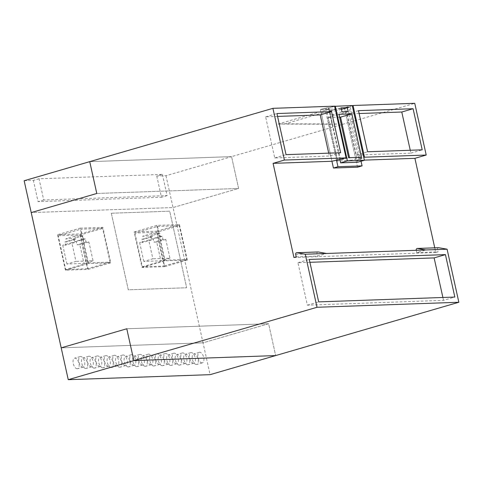 <?xml version="1.0" encoding="UTF-8"?>
<svg xmlns="http://www.w3.org/2000/svg" width="483" height="483" viewBox="0 0 483 483"><rect width="100%" height="100%" fill="white"/><g stroke="black" fill="none" stroke-linecap="round" stroke-linejoin="round"><path stroke-width="0.36" stroke-dasharray="2.42 1.81" d="M162.415 174.399L167.118 195.621L43.73 199.992L39.02 178.77L162.415 174.399L156.758 176.047L165.977 175.721L231.562 156.631L89.735 161.654L231.562 156.631L238.62 188.461L96.793 193.484L238.62 188.461L173.035 207.551L31.208 212.574L173.035 207.551L238.62 188.461L231.562 156.631L414.746 103.314M39.02 178.77L33.369 180.419L24.15 180.745M165.977 175.721L203.029 342.827L268.608 323.743L275.666 355.573L268.608 323.743L203.029 342.827L210.081 374.663M156.758 176.047L161.467 197.263L38.072 201.64L33.369 180.419M43.73 199.992L38.072 201.64M167.118 195.621L161.467 197.263M196.4 364.526A5.464 2.777 -106.2 0 1 192.469 359.66A5.464 2.777 -106.2 0 1 193.695 353.973A5.464 2.777 -106.2 0 1 194.051 353.918A5.464 2.777 -106.2 0 1 197.982 358.784A5.464 2.777 -106.2 0 1 196.756 364.472A5.464 2.777 -106.2 0 1 196.4 364.526M202.057 362.884A5.464 2.777 -106.2 0 1 198.127 358.018A5.464 2.777 -106.2 0 1 199.352 352.33A5.464 2.777 -106.2 0 1 199.702 352.27A5.464 2.777 -106.2 0 1 203.633 357.136A5.464 2.777 -106.2 0 1 202.407 362.83A5.464 2.777 -106.2 0 1 202.057 362.884M187.893 364.828A5.464 2.777 -106.2 0 1 183.963 359.962A5.464 2.777 -106.2 0 1 185.188 354.274A5.464 2.777 -106.2 0 1 185.538 354.22A5.464 2.777 -106.2 0 1 189.469 359.086A5.464 2.777 -106.2 0 1 188.243 364.774A5.464 2.777 -106.2 0 1 187.893 364.828M193.544 363.186A5.464 2.777 -106.2 0 1 189.614 358.32A5.464 2.777 -106.2 0 1 190.839 352.632A5.464 2.777 -106.2 0 1 191.196 352.572A5.464 2.777 -106.2 0 1 195.126 357.438A5.464 2.777 -106.2 0 1 193.9 363.131A5.464 2.777 -106.2 0 1 193.544 363.186M179.38 365.13A5.464 2.777 -106.2 0 1 175.45 360.264A5.464 2.777 -106.2 0 1 176.681 354.576A5.464 2.777 -106.2 0 1 177.032 354.522A5.464 2.777 -106.2 0 1 180.962 359.388A5.464 2.777 -106.2 0 1 179.736 365.076A5.464 2.777 -106.2 0 1 179.38 365.13M185.037 363.488A5.464 2.777 -106.2 0 1 181.107 358.621A5.464 2.777 -106.2 0 1 182.333 352.934A5.464 2.777 -106.2 0 1 182.683 352.874A5.464 2.777 -106.2 0 1 186.613 357.74A5.464 2.777 -106.2 0 1 185.387 363.427A5.464 2.777 -106.2 0 1 185.037 363.488M170.873 365.432A5.464 2.777 -106.2 0 1 166.943 360.566A5.464 2.777 -106.2 0 1 168.169 354.878A5.464 2.777 -106.2 0 1 168.519 354.824A5.464 2.777 -106.2 0 1 172.455 359.69A5.464 2.777 -106.2 0 1 171.224 365.377A5.464 2.777 -106.2 0 1 170.873 365.432M176.524 363.79A5.464 2.777 -106.2 0 1 172.594 358.923A5.464 2.777 -106.2 0 1 173.82 353.236A5.464 2.777 -106.2 0 1 174.176 353.176A5.464 2.777 -106.2 0 1 178.106 358.042A5.464 2.777 -106.2 0 1 176.881 363.729A5.464 2.777 -106.2 0 1 176.524 363.79M162.36 365.734A5.464 2.777 -106.2 0 1 158.43 360.867A5.464 2.777 -106.2 0 1 159.662 355.18A5.464 2.777 -106.2 0 1 160.012 355.126A5.464 2.777 -106.2 0 1 163.942 359.992A5.464 2.777 -106.2 0 1 162.717 365.679A5.464 2.777 -106.2 0 1 162.36 365.734M168.018 364.091A5.464 2.777 -106.2 0 1 164.087 359.225A5.464 2.777 -106.2 0 1 165.313 353.532A5.464 2.777 -106.2 0 1 165.663 353.478A5.464 2.777 -106.2 0 1 169.593 358.344A5.464 2.777 -106.2 0 1 168.368 364.031A5.464 2.777 -106.2 0 1 168.018 364.091M153.854 366.036A5.464 2.777 -106.2 0 1 149.923 361.169A5.464 2.777 -106.2 0 1 151.149 355.482A5.464 2.777 -106.2 0 1 151.499 355.428A5.464 2.777 -106.2 0 1 155.435 360.294A5.464 2.777 -106.2 0 1 154.204 365.981A5.464 2.777 -106.2 0 1 153.854 366.036M159.505 364.393A5.464 2.777 -106.2 0 1 155.574 359.527A5.464 2.777 -106.2 0 1 156.806 353.834A5.464 2.777 -106.2 0 1 157.156 353.779A5.464 2.777 -106.2 0 1 161.087 358.646A5.464 2.777 -106.2 0 1 159.861 364.333A5.464 2.777 -106.2 0 1 159.505 364.393M145.341 366.337A5.464 2.777 -106.2 0 1 141.41 361.471A5.464 2.777 -106.2 0 1 142.642 355.784A5.464 2.777 -106.2 0 1 142.992 355.73A5.464 2.777 -106.2 0 1 146.923 360.596A5.464 2.777 -106.2 0 1 145.697 366.283A5.464 2.777 -106.2 0 1 145.341 366.337M150.998 364.689A5.464 2.777 -106.2 0 1 147.067 359.823A5.464 2.777 -106.2 0 1 148.293 354.136A5.464 2.777 -106.2 0 1 148.643 354.081A5.464 2.777 -106.2 0 1 152.58 358.947A5.464 2.777 -106.2 0 1 151.348 364.635A5.464 2.777 -106.2 0 1 150.998 364.689M136.834 366.639A5.464 2.777 -106.2 0 1 132.903 361.773A5.464 2.777 -106.2 0 1 134.129 356.086A5.464 2.777 -106.2 0 1 134.479 356.031A5.464 2.777 -106.2 0 1 138.416 360.898A5.464 2.777 -106.2 0 1 137.184 366.585A5.464 2.777 -106.2 0 1 136.834 366.639M142.485 364.991A5.464 2.777 -106.2 0 1 138.555 360.125A5.464 2.777 -106.2 0 1 139.786 354.437A5.464 2.777 -106.2 0 1 140.136 354.383A5.464 2.777 -106.2 0 1 144.067 359.249A5.464 2.777 -106.2 0 1 142.841 364.937A5.464 2.777 -106.2 0 1 142.485 364.991M128.321 366.941A5.464 2.777 -106.2 0 1 124.391 362.075A5.464 2.777 -106.2 0 1 125.622 356.388A5.464 2.777 -106.2 0 1 125.972 356.333A5.464 2.777 -106.2 0 1 129.903 361.199A5.464 2.777 -106.2 0 1 128.677 366.887A5.464 2.777 -106.2 0 1 128.321 366.941M133.978 365.293A5.464 2.777 -106.2 0 1 130.048 360.427A5.464 2.777 -106.2 0 1 131.273 354.739A5.464 2.777 -106.2 0 1 131.624 354.685A5.464 2.777 -106.2 0 1 135.56 359.551A5.464 2.777 -106.2 0 1 134.328 365.239A5.464 2.777 -106.2 0 1 133.978 365.293M119.814 367.243A5.464 2.777 -106.2 0 1 115.884 362.377A5.464 2.777 -106.2 0 1 117.109 356.689A5.464 2.777 -106.2 0 1 117.46 356.629A5.464 2.777 -106.2 0 1 121.396 361.495A5.464 2.777 -106.2 0 1 120.164 367.189A5.464 2.777 -106.2 0 1 119.814 367.243M125.465 365.595A5.464 2.777 -106.2 0 1 121.535 360.729A5.464 2.777 -106.2 0 1 122.767 355.041A5.464 2.777 -106.2 0 1 123.117 354.987A5.464 2.777 -106.2 0 1 127.047 359.853A5.464 2.777 -106.2 0 1 125.822 365.54A5.464 2.777 -106.2 0 1 125.465 365.595M111.301 367.545A5.464 2.777 -106.2 0 1 107.371 362.679A5.464 2.777 -106.2 0 1 108.603 356.991A5.464 2.777 -106.2 0 1 108.953 356.931A5.464 2.777 -106.2 0 1 112.883 361.797A5.464 2.777 -106.2 0 1 111.658 367.491A5.464 2.777 -106.2 0 1 111.301 367.545M116.958 365.897A5.464 2.777 -106.2 0 1 113.028 361.03A5.464 2.777 -106.2 0 1 114.254 355.343A5.464 2.777 -106.2 0 1 114.604 355.289A5.464 2.777 -106.2 0 1 118.54 360.155A5.464 2.777 -106.2 0 1 117.309 365.842A5.464 2.777 -106.2 0 1 116.958 365.897M102.794 367.847A5.464 2.777 -106.2 0 1 98.864 362.981A5.464 2.777 -106.2 0 1 100.09 357.293A5.464 2.777 -106.2 0 1 100.44 357.233A5.464 2.777 -106.2 0 1 104.376 362.099A5.464 2.777 -106.2 0 1 103.145 367.786A5.464 2.777 -106.2 0 1 102.794 367.847M108.446 366.199A5.464 2.777 -106.2 0 1 104.515 361.332A5.464 2.777 -106.2 0 1 105.747 355.645A5.464 2.777 -106.2 0 1 106.097 355.591A5.464 2.777 -106.2 0 1 110.027 360.457A5.464 2.777 -106.2 0 1 108.802 366.144A5.464 2.777 -106.2 0 1 108.446 366.199M94.288 368.149A5.464 2.777 -106.2 0 1 90.351 363.282A5.464 2.777 -106.2 0 1 91.583 357.595A5.464 2.777 -106.2 0 1 91.933 357.535A5.464 2.777 -106.2 0 1 95.863 362.401A5.464 2.777 -106.2 0 1 94.638 368.088A5.464 2.777 -106.2 0 1 94.288 368.149M99.939 366.5A5.464 2.777 -106.2 0 1 96.008 361.634A5.464 2.777 -106.2 0 1 97.234 355.947A5.464 2.777 -106.2 0 1 97.584 355.893A5.464 2.777 -106.2 0 1 101.521 360.759A5.464 2.777 -106.2 0 1 100.289 366.446A5.464 2.777 -106.2 0 1 99.939 366.5M85.775 368.451A5.464 2.777 -106.2 0 1 81.844 363.584A5.464 2.777 -106.2 0 1 83.07 357.891A5.464 2.777 -106.2 0 1 83.42 357.837A5.464 2.777 -106.2 0 1 87.357 362.703A5.464 2.777 -106.2 0 1 86.125 368.39A5.464 2.777 -106.2 0 1 85.775 368.451M91.426 366.802A5.464 2.777 -106.2 0 1 87.495 361.936A5.464 2.777 -106.2 0 1 88.727 356.249A5.464 2.777 -106.2 0 1 89.077 356.194A5.464 2.777 -106.2 0 1 93.008 361.061A5.464 2.777 -106.2 0 1 91.782 366.748A5.464 2.777 -106.2 0 1 91.426 366.802M77.268 368.752A5.464 2.777 -106.2 0 1 73.331 363.886A5.464 2.777 -106.2 0 1 74.563 358.193A5.464 2.777 -106.2 0 1 74.913 358.138A5.464 2.777 -106.2 0 1 78.844 363.005A5.464 2.777 -106.2 0 1 77.618 368.692A5.464 2.777 -106.2 0 1 77.268 368.752M82.919 367.104A5.464 2.777 -106.2 0 1 78.989 362.238A5.464 2.777 -106.2 0 1 80.214 356.551A5.464 2.777 -106.2 0 1 80.564 356.496A5.464 2.777 -106.2 0 1 84.501 361.362A5.464 2.777 -106.2 0 1 83.269 367.05A5.464 2.777 -106.2 0 1 82.919 367.104M126.781 328.766L268.608 323.743L126.781 328.766M61.196 347.857L203.029 342.827L61.196 347.857M334.647 106.308L328.47 108.107L324.993 108.228L320.47 109.544L331.936 161.268L320.47 109.544L326.122 107.902L337.587 159.625M324.993 108.228L336.458 159.951M357.547 167.184L344.578 108.693L320.47 109.544L328.977 109.243L332.304 124.234L339.392 123.98L336.071 108.995L285.187 123.805L339.392 123.98M361.049 161.256L349.1 107.377L344.578 108.693L356.043 160.416L361.701 158.768L350.235 107.045L344.578 108.693L336.071 108.995M352.252 105.529L345.466 107.504L349.1 107.377M328.47 108.107L339.875 159.541M357.607 162.252L345.466 107.504M339.621 117.182L327.673 117.604L337.303 161.02L350.175 160.561L349.535 157.693M329.817 111.156L335.975 110.939L336.844 114.863L330.686 115.081L329.817 111.156L341.125 107.866M341.994 111.79L330.686 115.081M348.152 111.573L336.844 114.863M341.451 109.345L335.975 110.939M337.303 161.02L348.605 157.73M327.673 117.604L338.981 114.314M350.175 160.561L361.483 157.271M88.311 262.915L80.836 229.184L102.589 228.411L110.07 262.148L88.311 262.915L65.694 269.496L58.22 235.764L80.836 229.184M58.22 235.764L79.979 234.998L102.589 228.411M79.979 234.998L87.453 268.729L110.07 262.148M87.453 268.729L65.694 269.496M66.926 264.032L62.76 245.255L65.597 245.153L64.891 241.971L66.594 241.911L65.899 238.765L73.893 238.481L74.587 241.627L76.29 241.566L76.996 244.754L79.834 244.652L83.994 263.428L66.926 264.032L75.97 261.4L71.81 242.623L62.76 245.255M71.81 242.623L74.648 242.52L73.941 239.339L75.644 239.278L74.943 236.133L82.937 235.849L83.637 238.994L85.34 238.934L86.04 242.116L88.878 242.019L93.044 260.79L75.97 261.4M93.044 260.79L83.994 263.428M88.878 242.019L79.834 244.652M86.04 242.116L76.996 244.754M85.34 238.934L76.29 241.566M83.637 238.994L74.587 241.627M82.937 235.849L73.893 238.481M74.943 236.133L65.899 238.765M75.644 239.278L66.594 241.911M73.941 239.339L64.891 241.971M74.648 242.52L65.597 245.153M164.618 260.88L156.758 225.416L179.453 224.613L187.313 260.077L164.618 260.88L142.008 267.461L134.141 231.997L156.836 231.194L164.697 266.658L142.008 267.461M157.506 226.467L179.265 225.694L186.74 259.431L164.987 260.198L157.506 226.467L134.89 233.048L156.649 232.281L179.265 225.694M65.416 270.178L57.555 234.714L80.25 233.911L88.111 269.375L65.416 270.178L88.033 263.597L80.172 228.133L57.555 234.714M111.319 213.251L169.696 211.18L186.667 287.741L128.291 289.806L111.313 213.251L169.696 211.18L186.667 287.741L128.291 289.806L111.313 213.251M293.954 257.524L435.781 252.494L434.748 247.827M364.357 160.121L356.043 160.416M277.568 116.415L265.62 116.838L274.736 157.947L329.34 156.015L328.706 153.147M359.117 113.523L347.174 113.946L356.291 155.061L410.894 153.123L410.254 150.255M352.294 105.723L347.398 107.148L358.863 158.871L363.759 157.446M358.863 158.871L361.701 158.768M356.291 155.061L367.593 151.771M410.894 153.123L422.202 149.833M416.261 250.297L416.769 252.591L425.813 249.959M416.769 252.591L438.045 251.836L435.781 252.494M296.218 256.859L317.488 256.111L326.532 253.478M347.398 107.148L350.235 107.045M340.424 159.523L328.959 107.8L334.61 106.151M328.959 107.8L326.122 107.902M328.977 109.243L278.093 124.053L285.187 123.805M438.582 247.688A1.364 1.165 -92 0 0 437.501 249.385L438.045 251.836M278.093 124.053L332.304 124.234M318.025 251.963A1.364 1.165 -92 0 0 316.945 253.653L317.488 256.111M309.911 262.305L297.963 262.728L307.375 305.165L443.527 300.341L454.835 297.051M307.375 305.165L318.683 301.875M297.963 262.728L309.271 259.437M443.527 300.341L442.893 297.474M265.62 116.838L276.928 113.541M358.483 110.655L347.174 113.946M340.648 152.725L329.34 156.015M274.736 157.947L286.045 154.657M80.172 228.133L102.861 227.324L110.728 262.788L88.033 263.597M110.728 262.788L88.111 269.375M102.861 227.324L80.25 233.911M156.758 225.416L134.141 231.997M179.453 224.613L156.836 231.194M187.313 260.077L164.697 266.658M156.649 232.281L164.123 266.012L142.37 266.785L134.89 233.048M142.37 266.785L164.987 260.198M164.123 266.012L186.74 259.431M143.819 261.424L139.659 242.653L142.491 242.551L141.791 239.369L143.487 239.308L142.793 236.163L150.787 235.879L151.487 239.025L153.183 238.964L153.89 242.146L156.727 242.049L160.893 260.82L143.819 261.424L152.863 258.791L148.704 240.021L139.659 242.653M148.704 240.021L151.541 239.918L150.835 236.736L152.537 236.676L151.837 233.531L159.831 233.247L160.531 236.392L162.234 236.332L162.94 239.514L165.772 239.417L169.938 258.188L152.863 258.791M169.938 258.188L160.893 260.82M165.772 239.417L156.727 242.049M162.94 239.514L153.89 242.146M162.234 236.332L153.183 238.964M160.531 236.392L151.487 239.025M159.831 233.247L150.787 235.879M151.837 233.531L142.793 236.163M152.537 236.676L143.487 239.308M150.835 236.736L141.791 239.369M151.541 239.918L142.491 242.551M295.668 254.408L316.945 253.653M416.225 250.14L437.501 249.385M199.352 352.33L193.695 353.973M190.839 352.632L185.188 354.274M182.333 352.934L176.681 354.576M173.82 353.236L168.169 354.878M165.313 353.532L159.662 355.18M156.806 353.834L151.149 355.482M148.293 354.136L142.642 355.784M139.786 354.437L134.129 356.086M131.273 354.739L125.622 356.388M122.767 355.041L117.109 356.689M114.254 355.343L108.603 356.991M105.747 355.645L100.09 357.293M97.234 355.947L91.583 357.595M88.727 356.249L83.07 357.891M80.214 356.551L74.563 358.193M83.269 367.05L77.618 368.692M91.782 366.748L86.125 368.39M100.289 366.446L94.638 368.088M108.802 366.144L103.145 367.786M117.309 365.842L111.658 367.491M125.822 365.54L120.164 367.189M134.328 365.239L128.677 366.887M142.841 364.937L137.184 366.585M151.348 364.635L145.697 366.283M159.861 364.333L154.204 365.981M168.368 364.031L162.717 365.679M176.881 363.729L171.224 365.377M185.387 363.427L179.736 365.076M193.9 363.131L188.243 364.774M202.407 362.83L196.756 364.472"/><path stroke-width="0.72" d="M68.254 379.686L133.839 360.596L275.666 355.573L210.081 374.663L68.254 379.686L31.208 212.574L96.793 193.484L89.735 161.654L272.919 108.337L334.61 106.151L346.082 157.881L284.384 160.066L272.919 108.337M24.15 180.745L89.735 161.654L96.793 193.484L31.208 212.574L24.15 180.745M458.85 302.255L275.666 355.573L133.839 360.596L126.781 328.766L61.196 347.857L126.781 328.766L133.839 360.596L317.023 307.279L305.262 254.227L447.089 249.204L458.85 302.255L317.023 307.279M346.082 157.881L331.936 161.268L333.433 168.036L357.547 167.184L362.069 165.868L361.049 161.256M336.458 159.951L337.961 166.72L333.433 168.036M337.961 166.72L362.069 165.868M335.25 106.133L347.392 160.881L364.387 160.278L352.252 105.529L334.647 106.308M339.875 159.541L340.606 162.856L357.607 162.252L364.387 160.278M349.535 157.693L340.545 117.146L339.621 117.182M347.392 160.881L340.606 162.856M338.981 114.314L348.605 157.73L361.483 157.271L351.853 113.855L338.981 114.314M341.125 107.866L341.994 111.79L348.152 111.573L347.283 107.649L341.125 107.866M347.283 107.649L341.451 109.345M340.545 117.146L351.853 113.855M331.936 161.268L273.076 163.357L293.954 257.524L296.218 256.859L295.668 254.408A1.364 1.165 -92 0 1 296.755 252.712L318.025 251.963A1.364 1.165 -92 0 1 318.243 251.975L326.532 253.478M434.748 247.827L414.903 158.333L364.357 160.121M328.706 153.147L320.223 114.9L277.568 116.415M410.254 150.255L401.778 112.014L359.117 113.523M367.593 151.771L422.202 149.833L413.086 108.717L358.483 110.655L367.593 151.771M353.049 105.499L414.746 103.314L426.211 155.037L364.52 157.223L353.049 105.499L352.294 105.723M363.759 157.446L364.52 157.223M414.903 158.333L426.211 155.037M454.835 297.051L445.429 254.613L309.271 259.437L318.683 301.875L454.835 297.051M331.531 111.609L340.648 152.725L286.045 154.657L276.928 113.541L331.531 111.609L320.223 114.9M447.089 249.204L438.799 247.707A1.364 1.165 -92 0 0 438.582 247.688L417.306 248.443A1.364 1.165 -92 0 0 416.225 250.14L416.261 250.297M305.262 254.227L296.967 252.73A1.364 1.165 -92 0 0 296.755 252.712M273.076 163.357L284.384 160.066M425.813 249.959L417.523 248.461A1.364 1.165 -92 0 0 417.306 248.443M442.893 297.474L434.12 257.904L309.911 262.305M434.12 257.904L445.429 254.613M401.778 112.014L413.086 108.717M296.967 252.73L318.243 251.975M417.523 248.461L438.799 247.707"/></g></svg>
